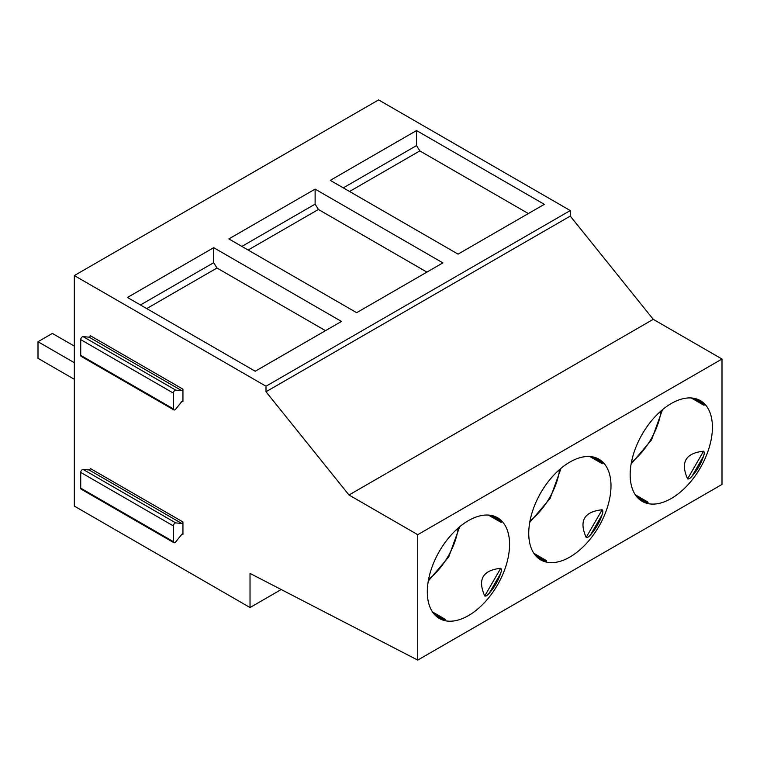 <?xml version="1.0" encoding="UTF-8"?>
<svg xmlns="http://www.w3.org/2000/svg" width="760" height="760" viewBox="0 0 760 760"><rect width="100%" height="100%" fill="white"/><g stroke="black" fill="none" stroke-linecap="round" stroke-linejoin="round"><path stroke-width="1.14" d="M417.734 660.098L722 484.433L722 359.024L653.258 319.333L570.266 216.087L570.266 210.558L378.603 99.902L74.337 275.566L74.337 506.103L250.03 607.534L250.03 573.42L417.734 660.098L417.734 534.688L348.992 494.997L266 391.751L266 386.222L74.337 275.566M570.266 210.558L266 386.222M544.312 204.335L416.537 130.559L330.286 180.357L458.061 254.125L544.312 204.335M442.89 262.884L315.115 189.116L228.864 238.916L356.639 312.683L442.89 262.884M341.468 321.442L213.693 247.674L127.442 297.464L255.217 371.241L341.468 321.442M570.266 216.087L266 391.751M653.258 319.333L348.992 494.997M722 359.024L417.734 534.688M712.414 427.262A58.159 33.583 120 0 0 700.369 400.634A58.159 33.583 120 0 0 655.547 416.214A58.159 33.583 120 0 0 630.163 474.753A58.159 33.583 120 0 0 642.209 501.372A58.159 33.583 120 0 0 687.031 485.792A58.159 33.583 120 0 0 712.414 427.262M610.992 485.811A58.159 33.583 120 0 0 598.947 459.192A58.159 33.583 120 0 0 554.125 474.772A58.159 33.583 120 0 0 528.741 533.302A58.159 33.583 120 0 0 540.788 559.93A58.159 33.583 120 0 0 585.608 544.35A58.159 33.583 120 0 0 610.992 485.811M509.57 544.369A58.159 33.583 120 0 0 497.524 517.74A58.159 33.583 120 0 0 452.703 533.33A58.159 33.583 120 0 0 427.32 591.859A58.159 33.583 120 0 0 439.365 618.488A58.159 33.583 120 0 0 484.186 602.908A58.159 33.583 120 0 0 509.57 544.369M281.209 589.542L250.03 607.534M173.831 542.678L81.197 489.193A2.261 1.302 -60 0 1 80.721 488.157L173.365 541.642A2.261 1.302 -60 0 0 173.831 542.678A2.261 1.302 -60 0 0 175.759 541.861L181.744 534.403A1.13 0.655 120 0 1 182.714 533.995A1.13 0.655 120 0 1 182.941 534.508L182.941 521.958L90.307 468.474A1.13 0.655 120 0 1 89.11 469.965L181.744 523.45A1.13 0.655 120 0 0 182.941 521.958M173.831 409.887L81.197 356.402A2.261 1.302 -60 0 1 80.721 355.366L173.365 408.851A2.261 1.302 -60 0 0 173.831 409.887A2.261 1.302 -60 0 0 175.759 409.07L181.744 401.612A1.13 0.655 120 0 1 182.714 401.204A1.13 0.655 120 0 1 182.941 401.726L182.941 389.167L90.307 335.683A1.13 0.655 120 0 1 89.11 337.174L181.744 390.659A1.13 0.655 120 0 0 182.941 389.167M80.721 488.157L80.721 472.406A2.261 1.302 -60 0 1 83.125 469.423L89.11 469.965M80.721 355.366L80.721 339.615A2.261 1.302 -60 0 1 83.125 336.642L89.11 337.174M173.365 541.642L173.365 525.892A2.261 1.302 -60 0 1 175.759 522.908L181.744 523.45M173.365 408.851L173.365 393.101A2.261 1.302 -60 0 1 175.759 390.127L181.744 390.659M699.656 400.244L703.447 403.712C704.444 405.004 704.472 405.45 703.561 405.051L691.22 397.955M641.506 500.954L646.418 502.502C648.052 502.711 648.461 502.522 647.625 501.923L635.312 494.788M692.047 476.159C697.224 470.373 701.033 463.79 703.447 456.399C704.453 453.653 704.491 451.915 703.561 451.202C685.586 453.112 680.267 462.337 687.591 478.857C688.664 479.313 690.156 478.42 692.047 476.159L703.447 456.399M658.625 413.126L661 411.758L662.359 409.801M598.234 458.793L602.024 462.27C603.022 463.562 603.05 464.008 602.139 463.609L589.798 456.513M540.084 559.512L544.996 561.061C546.63 561.269 547.038 561.079 546.202 560.481L533.89 553.337M590.625 534.717C595.802 528.922 599.611 522.339 602.024 514.957C603.031 512.211 603.069 510.473 602.139 509.76C584.164 511.67 578.844 520.885 586.169 537.406C587.242 537.871 588.725 536.968 590.625 534.717L602.024 514.957M557.203 471.684L559.569 470.316L560.937 468.359M496.812 517.351L500.603 520.828C501.6 522.12 501.628 522.567 500.716 522.167L488.376 515.071M438.662 618.061L443.574 619.609C445.208 619.818 445.616 619.628 444.78 619.039L432.469 611.895M489.203 593.265C494.38 587.48 498.189 580.896 500.603 573.515C501.609 570.76 501.647 569.031 500.716 568.309C482.742 570.228 477.423 579.443 484.747 595.964C485.82 596.429 487.303 595.526 489.203 593.265L500.603 573.515M455.781 530.242L458.147 528.875L459.515 526.908M416.537 130.559L416.537 145.578L419.834 150.907L528.342 213.55M349.552 191.482L419.834 150.907M343.292 187.862L416.537 145.578M315.115 189.116L315.115 204.136L318.411 209.465L426.92 272.108M241.87 246.42L315.115 204.136M248.13 250.03L318.411 209.465M213.693 247.674L213.693 262.694L216.989 268.014L325.498 330.666M140.448 304.978L213.693 262.694M146.708 308.588L216.989 268.014M74.337 346.113L52.373 333.431L38 341.734L38 358.33L74.337 379.306M74.337 362.71L38 341.734M182.941 534.508L182.143 534.052M182.941 401.726L182.143 401.261M80.721 472.406L173.365 525.892M83.125 469.423L175.759 522.908M80.721 339.615L173.365 393.101M83.125 336.642L175.759 390.127M631.436 462.289A51.955 29.991 120 0 0 661 411.758M646.418 502.502L637.07 497.106M687.591 478.857L703.561 451.202M703.447 403.712L694.098 398.316M530.014 520.847A51.955 29.991 120 0 0 559.569 470.316M544.996 561.061L535.648 555.664M586.169 537.406L602.139 509.76M602.024 462.27L592.677 456.874M428.592 579.395A51.955 29.991 120 0 0 458.147 528.875M443.574 619.609L434.226 614.213M484.747 595.964L500.716 568.309M500.603 520.828L491.255 515.432M631.132 463.913L651.577 439.831L662.34 410.096M529.711 522.471L550.154 498.389L560.918 468.654M428.288 581.029L448.733 556.947L459.496 527.212"/></g></svg>
